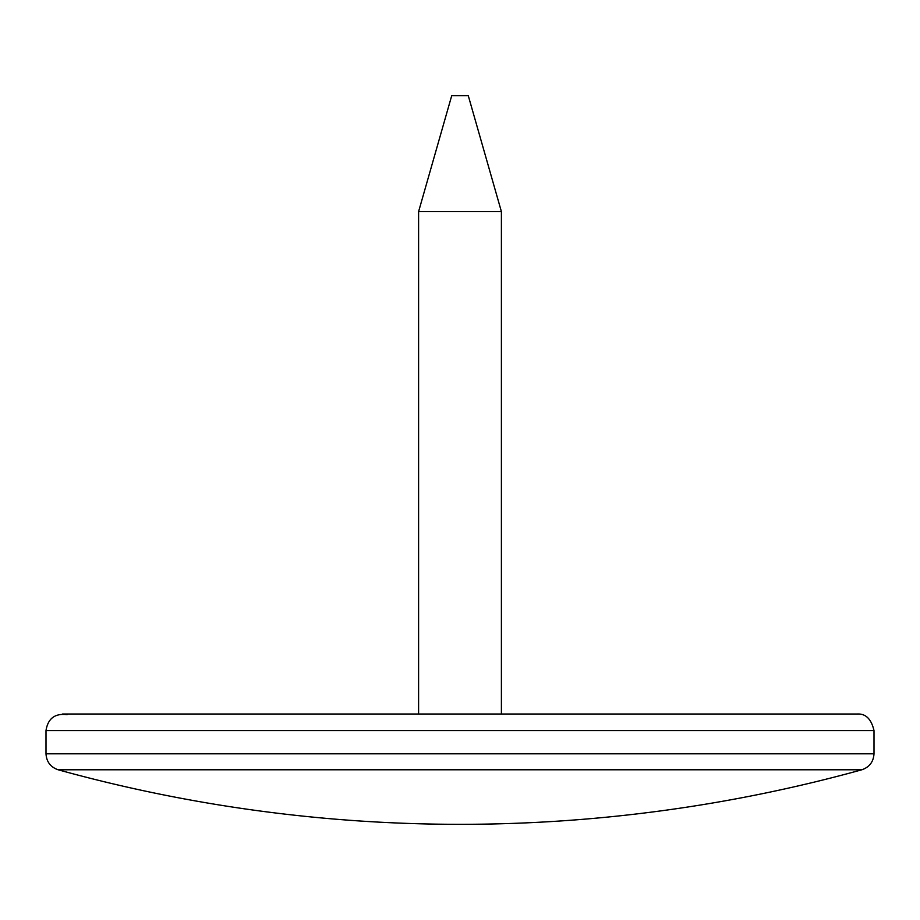 <?xml version="1.0" encoding="UTF-8"?>
<svg xmlns="http://www.w3.org/2000/svg" width="920" height="920" viewBox="0 0 920 920"><rect width="100%" height="100%" fill="white"/><g stroke="black" fill="none" stroke-linecap="round" stroke-linejoin="round"><path stroke-width="1.38" d="M67.137 714.656C54.97 713.161 47.932 718.462 46 730.572L46 753.813C46.517 761.817 50.565 767.142 58.144 769.775A1507.546 1507.546 0 0 0 861.856 769.775C869.434 767.142 873.482 761.817 874 753.813L46 753.813M501.4 714.012L501.4 211.6L468.28 95.68L451.72 95.68L418.6 211.6L501.4 211.6M46 730.572L874 730.572C871.332 719.13 865.812 713.609 857.44 714.012L62.56 714.012M58.144 769.775L861.856 769.775M874 730.572L874 753.813M418.6 714.012L418.6 211.6"/></g></svg>

